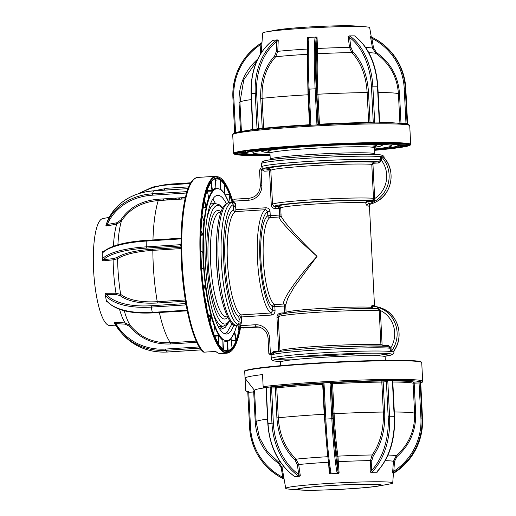 <?xml version="1.0" encoding="UTF-8"?>
<svg xmlns="http://www.w3.org/2000/svg" width="516" height="516" viewBox="0 0 516 516"><rect width="100%" height="100%" fill="white"/><g stroke="black" fill="none" stroke-linecap="round" stroke-linejoin="round"><path stroke-width="0.77" d="M369.211 205.013L368.921 206.168L367.063 205.871L365.547 202.801L367.321 200.73L371.978 200.401L373.216 199.557L373.5 198.505L371.778 164.346L373.597 162.211L378.518 161.901L380.389 160.257L380.743 156.6L381.459 156.767L381.556 160.47L378.808 162.94L373.894 163.256L372.958 164.32L374.68 198.273L374.042 199.84A2.012 0.387 59.7 0 0 375.106 201.027L372.333 202.44A28.199 27.348 98.9 0 1 368.488 203.794L370.443 204.11L374.326 202.736A2.012 0.419 66.3 0 0 374.371 202.704M270.842 170.751L264.611 171.183L261.044 169.306L261.851 185.263A14.1 13.674 98.9 0 1 248.899 200.195A2.012 0.477 -93.6 0 1 249.254 198.26L234.509 199.195L232.323 200.885L233.387 201.175L235.606 204.607L235.864 209.683A2.012 0.477 -93.6 0 1 235.554 211.599A2.012 1.948 64.4 0 1 233.425 209.728L233.168 204.652L232.116 202.917L230.284 202.717L231.981 202.595L235.87 203.498M240.811 324.97L235.696 325.254C229.71 327.841 218.3 299.783 216.875 264.94C216.01 250.731 216.294 238.005 217.72 226.75C218.674 219.455 220.074 213.714 221.925 209.515C223.873 205.162 226.272 202.885 229.123 202.685A61.436 14.629 86.4 0 0 218.313 263.295A61.436 14.629 86.4 0 0 236.109 325.274A61.436 14.629 86.4 0 0 236.889 325.306M239.089 325.164L237.212 324.867L238.65 323.603L239.121 322.087L238.863 317.017A2.012 1.916 127 0 1 240.785 314.915A2.012 0.477 -93.6 0 1 241.301 316.966L241.559 322.042L240.566 325.673A2.012 0.477 86.4 0 0 241.153 327.763L243.088 328.066A2.012 0.477 86.4 0 0 243.113 328.066A2.012 0.477 86.4 0 0 243.139 328.06M233.425 209.677A59.417 14.151 -93.6 0 1 234.329 211.263M241.133 315.702A59.417 14.151 -93.6 0 1 239.024 320.191M388.155 346.326L367.921 345.959L331.975 347.165C304.369 348.532 279.291 350.964 274.589 352.389C272.042 352.918 270.887 353.899 271.113 355.33A61.436 3.161 177.1 0 1 321.533 349.655A61.436 3.161 177.1 0 1 389.98 348.21L387.858 346.32L388.051 345.359L391.031 347.462L391.154 351.499L390.618 351.467L389.98 348.21L391.031 348.1M384.252 356.363A59.417 3.057 177.1 0 0 390.328 353.795A59.417 3.057 177.1 0 0 318.437 355.195A59.417 3.057 177.1 0 0 275.138 361.09A59.417 3.057 177.1 0 0 281.368 361.574M271.113 355.33L271.281 358.543A61.436 3.161 -2.9 0 1 322.384 352.828A61.436 3.161 -2.9 0 1 390.618 351.467A61.436 3.161 -2.9 0 1 392.179 351.66A61.436 3.161 -2.9 0 1 393.263 351.886L393.263 351.68A28.199 27.348 -81.1 0 0 382.472 308.504A2.012 0.477 -66.7 0 1 382.498 308.51L382.498 308.51A2.012 0.477 -66.7 0 1 382.524 308.523M372.958 164.32L371.778 164.346A52.368 2.696 177.1 0 0 313.289 165.642A52.368 2.696 177.1 0 0 270.823 170.448L272.545 204.4L273.815 206.29L274.828 206.503A50.355 2.593 177.1 0 1 313.451 201.814A50.355 2.593 177.1 0 1 371.675 200.44L371.81 201.098L367.76 201.737L368.488 203.794A2.012 1.903 92.7 0 0 367.063 205.871M371.249 200.46L371.391 201.175A2.012 0.419 66.3 0 0 372.333 202.44M276.15 208.541L275.357 207.942M278.317 208.406A2.012 0.477 -93.6 0 1 278.685 207.116A2.012 0.477 -93.6 0 1 278.711 207.116A50.355 2.593 177.1 0 0 280.575 207.219M278.685 207.116L280.44 207.006M261.56 170.699L263.541 168.7M261.044 169.306L260.644 168.242L259.619 170.396L259.535 169.893L260.328 185.444C259.98 192.842 256.291 197.112 249.254 198.26A2.012 0.477 -93.6 0 1 249.28 198.26M373.5 198.505L374.68 198.583A26.187 25.394 -81.1 0 0 381.556 160.47L380.389 160.257M373.216 199.557L374.042 199.84L372.242 200.988A2.012 0.529 63.7 0 0 373.229 202.02M380.743 156.6A61.436 3.161 177.1 0 0 312.515 157.96A61.436 3.161 177.1 0 0 261.406 163.675L261.567 166.887L263.179 168.964L268.952 168.784A54.386 2.799 -2.9 0 1 310.432 163.701A54.386 2.799 -2.9 0 1 373.597 162.211L373.894 163.256M270.823 170.448L269.945 168.99A2.012 2.006 -63.8 0 0 268.952 168.784M272.545 204.4A52.368 2.696 -2.9 0 1 315.012 199.595A52.368 2.696 -2.9 0 1 373.5 198.299L374.68 198.273M264.024 169.1A59.417 3.057 177.1 0 1 309.219 163.507A59.417 3.057 177.1 0 1 378.518 161.901L378.808 162.94M261.567 166.887A61.436 3.161 -2.9 0 1 311.986 161.218A61.436 3.161 -2.9 0 1 380.434 159.773L381.492 159.844M371.978 200.401L372.242 200.988M367.321 200.73L367.76 201.737L365.547 202.801A44.312 2.283 177.1 0 0 315.869 203.994A44.312 2.283 177.1 0 0 280.794 208.006L280.046 206.613A2.012 2.006 -55 0 0 278.788 206.252L274.828 206.503A2.012 0.477 -93.6 0 1 275.415 208.587C273.016 208.516 271.635 207.258 271.261 204.82L269.539 170.873M285.754 305.936L272.422 306.723A46.324 11.03 -93.6 0 1 260.909 259.767A46.324 11.03 -93.6 0 1 267.81 215.72A2.012 1.941 -120.8 0 0 269.945 217.584A44.312 10.552 86.4 0 0 263.341 259.722A44.312 10.552 86.4 0 0 274.357 304.634L283.826 304.034C281.188 301.028 297.874 277.053 317.03 256.323L294.346 286.715L287.709 298.377L285.716 305.117L286.09 312.477A44.312 2.283 -2.9 0 1 321.565 308.439A44.312 2.283 -2.9 0 1 371.159 307.291L373.32 308.22L376.822 308.316A2.012 0.484 -73.3 0 1 377.635 307.143L380.537 308.194A28.199 27.348 98.9 0 1 391.315 351.37M272.422 306.723A2.012 1.903 130.6 0 1 274.357 304.634A2.012 0.477 86.4 0 1 274.86 306.672L275.067 310.748L272.629 310.793L272.422 306.723M240.566 325.673L255.207 324.751A14.1 13.674 98.9 0 1 269.584 337.948L270.397 353.905L270.255 355.021L268.881 353.215M271.268 354.408L270.623 353.486M280.665 314.302A2.012 0.477 -93.6 0 0 280.71 313.057C278.33 313.438 277.079 314.857 276.963 317.327L278.259 317.205M270.397 353.905L273.751 351.59L279.956 351.164M380.524 307.749A2.012 0.361 -71.4 0 1 380.537 307.749L379.576 307.446A2.012 0.484 -73.3 0 1 379.589 307.452A2.012 0.484 -73.3 0 1 379.608 307.459M378.789 309.606L377.473 308.923L377.686 308.4L379.589 309.31A1.006 0.348 142.5 0 1 378.789 309.606L379.202 310.8A52.368 2.696 177.1 0 0 320.707 312.096A52.368 2.696 177.1 0 0 278.247 316.901L279.962 350.854A52.368 2.696 -2.9 0 1 322.429 346.049A52.368 2.696 -2.9 0 1 380.918 344.752L379.202 310.8L380.376 310.774L382.098 344.727L383.13 345.668L388.051 345.359M383.136 346.049L383.13 345.668M389.883 347.732L391.031 347.462A26.187 25.394 -81.1 0 0 380.344 310.464L380.376 310.774M379.176 310.6L380.344 310.464L379.589 309.31A2.012 0.477 -66.7 0 1 380.537 308.194M377.686 308.4A2.012 0.606 -71 0 1 378.57 307.439M371.159 307.291L372.068 305.246A1.006 0.948 -81.8 0 0 372.894 306.182L372.288 307.542M393.205 351.828L391.154 351.499M377.473 308.923L376.822 308.316L376.79 308.878M373.307 308.71L373.32 308.22M372.875 306.182L372.9 306.182A28.199 27.348 98.9 0 1 374.152 306.349A28.199 27.348 98.9 0 1 377.635 307.143M372.068 305.246L373.965 305.549A1.006 0.993 -79.5 0 0 374.564 306.414M373.965 305.549L374.223 306.136M283.626 313.638A2.012 0.477 -93.6 0 1 283.619 313.515L282.059 313.947M284.851 313.438L283.619 313.515M270.042 211.592L270.249 215.669L267.81 215.72L267.604 211.644L270.042 211.592C269.694 209.148 268.326 207.877 265.934 207.774A2.012 0.477 -93.6 0 1 265.617 209.696L267.604 211.644A50.355 11.991 86.4 0 0 259.935 259.619A50.355 11.991 86.4 0 0 272.629 310.793L270.855 313.012A2.012 0.477 -93.6 0 1 271.364 315.063C273.738 314.657 274.97 313.218 275.067 310.748M285.722 305.272A2.012 1.961 -19.2 0 0 283.826 304.034A2.012 0.477 86.4 0 1 284.329 306.072L284.671 312.806L286.09 312.664M280.71 313.057L284.671 312.806M280.807 208.2L275.415 208.587M281.239 214.888C278.73 216.243 296.719 237.063 317.03 256.323C295.9 238.005 276.995 218.236 279.42 216.984A2.012 1.993 -154.6 0 0 281.052 215.856L280.794 208.006M281.143 214.927L270.249 215.669A2.012 0.477 -93.6 0 1 269.945 217.584L279.42 216.984A2.012 0.477 86.4 0 0 279.717 215.069L279.375 208.341M266.882 169.641L270.461 169.441M368.921 206.168A2.012 1.987 111.1 0 1 370.423 204.104A28.199 27.348 -81.1 0 0 374.274 202.743L375.255 202.298M375.184 202.33L377.041 201.33A2.012 0.387 59.7 0 0 377.106 201.324L377.106 201.324A2.012 0.387 59.7 0 0 377.144 201.272M383.356 156.967L381.279 156.632M372.333 201.13L371.397 201.188L372.333 201.13M278.788 206.252A46.324 2.387 -2.9 0 1 314.296 201.975A46.324 2.387 -2.9 0 1 367.637 200.679L367.921 201.704M383.336 156.954L383.394 157.019A61.436 3.161 177.1 0 1 384.117 157.457L384.136 157.844M265.063 162.205A59.417 3.057 -2.9 0 1 308.362 156.303A59.417 3.057 -2.9 0 1 380.253 154.91M271.113 159.631A52.368 2.696 -2.9 0 1 270.255 159.199A52.368 2.696 -2.9 0 1 316.14 154.194A52.368 2.696 -2.9 0 1 373.32 153.329A52.368 2.696 -2.9 0 1 374.861 153.897A52.368 2.696 -2.9 0 1 374.055 154.419M318.069 124.291L316.972 124.382M219.822 290.289A52.368 12.468 -93.6 0 1 216.617 239.579M385.323 360.387L385.136 356.801A52.368 2.696 177.1 0 0 383.601 356.24A52.368 2.696 177.1 0 0 326.422 357.098A52.368 2.696 177.1 0 0 280.536 362.103L280.717 365.683M291.211 146.905L291.392 147.279A76.168 3.922 177.1 0 0 276.279 148.505L276.021 148.131A76.574 3.941 -2.9 0 1 291.211 146.905L291.804 147.028A76.594 3.941 -2.9 0 1 306.414 146.047L307.168 145.428M371.281 36.894L369.669 27.645A53.574 2.761 177.1 0 0 365.889 26.838A53.574 2.761 177.1 0 0 311.703 27.845A53.574 2.761 177.1 0 0 266.34 31.882A53.574 2.761 177.1 0 0 262.663 33.063L261.96 42.841M261.967 42.699L261.244 52.813M261.98 42.602L260.928 44.382L260.464 43.589L261.87 42.647M271.855 41.08L272.609 40.371L271.848 41.17A1.006 0.593 -128.3 0 0 271.648 41.248L271.648 41.248C257.355 53.464 250.505 70.976 251.099 93.783L252.601 129.993M278.24 40.151L276.821 41.532A1.006 0.593 -128.3 0 0 275.744 40.738L277.189 39.861L278.24 40.151L277.756 51.342A56.16 2.89 -2.9 0 1 307.484 49.046M307.555 46.879L307.194 37.92L307.878 37.487L316.314 37.023L317.037 37.378L316.095 38.681A1.006 0.897 -174.1 0 0 315.005 37.842L315.618 37.049M266.34 31.882L276.84 29.967A42.196 2.174 -2.9 0 1 312.567 26.787A42.196 2.174 -2.9 0 1 355.247 25.993L365.889 26.838M262.354 128.852A1.006 0.651 89.6 0 1 262.238 128.355L263.611 128.284A79.761 4.109 -2.9 0 1 309.536 124.737L309.942 124.711M368.772 123.027A1.006 0.6 89.3 0 1 368.663 122.518L370.03 122.44A1.006 0.768 -96.4 0 1 369.927 123.008M270.01 154.31A69.492 3.58 -2.9 0 1 252.788 152.833A69.492 3.58 -2.9 0 1 316.398 146.041A69.492 3.58 -2.9 0 1 391.592 145.802A69.492 3.58 -2.9 0 1 374.616 149.014M261.231 150.943L260.219 150.833M307.375 54.303A59.256 3.051 177.1 0 0 275.686 56.754L277.756 51.342L276.395 51.29L274.564 56.031C264.76 66.945 260.141 81.064 260.722 98.388L262.238 128.355L257.013 128.458L255.233 93.299A60.63 46.137 -96.4 0 1 275.744 40.738M239.946 102.374L239.037 102.465C238.553 85.121 244.797 70.653 257.755 59.069M235.038 132.741L234.67 132.805L232.89 97.647A60.63 60.353 119.5 0 1 260.464 43.589L260.464 43.589C243.294 55.412 234.09 71.73 232.845 92.538L232.89 97.647L233.812 97.55L235.586 132.58M234.677 132.864L232.89 97.647M260.709 44.041A60.63 60.353 -60.5 0 1 260.967 43.873L261.148 44.092M233.812 97.55A59.624 59.346 -60.5 0 1 260.928 44.382L260.193 54.496M272.609 40.371L277.189 39.861M257.207 129.374A2.012 1.303 89.6 0 1 257.013 128.458M372.404 37.449L371.862 38.3L370.604 36.649L372.404 37.449A60.63 60.353 119.5 0 1 405.286 88.191L405.795 88.481A60.63 60.353 -60.5 0 0 375.306 39.016L370.823 36.668M319.462 124.795L319.436 124.195A79.761 4.109 -2.9 0 1 368.663 122.518L367.14 92.551C366.057 75.639 360.936 62.313 351.777 52.58A59.256 3.051 177.1 0 0 317.54 53.748C316.959 63.674 317.088 77.168 317.921 94.228L316.895 94.234C316.05 76.929 315.921 63.178 316.502 52.974L316.095 38.681A59.624 4.818 86.9 0 0 316.218 88.81L315.128 88.816A60.63 4.896 -93.1 0 1 315.005 37.842M350.641 36.63A1.006 0.69 126.7 0 0 349.596 37.539L348.074 36.32L349.229 35.907L350.641 36.63A60.63 39.21 89.6 0 1 372.881 86.849L377.493 86.817A60.63 39.21 -90.4 0 0 355.253 36.597L354.647 35.868L355.066 35.875L355.685 36.778M316.218 88.81L317.998 123.963A1.006 1 -60.5 0 0 318.611 124.84L318.501 124.788M318.682 124.833A1.006 1 119.5 0 1 318.411 124.201L316.908 123.969L315.128 88.816L309.116 89.145L310.896 124.304A2.012 2.006 119.5 0 1 310.703 125.272M317.198 124.911A2.012 2.006 119.5 0 1 316.908 123.969M308.549 37.436L308.994 38.171A1.006 0.897 -174.1 0 0 308.078 38.964L308.078 38.964A1.006 0.897 -174.1 0 0 308.078 39.119L307.194 37.92M317.037 37.378L317.495 48.498A56.16 2.89 -2.9 0 1 349.532 47.407L348.074 36.32M316.502 52.974A1.006 0.826 3.6 0 0 317.54 53.748L317.495 48.498L316.489 48.375M352.86 51.735A1.006 0.639 -44.7 0 1 351.777 52.58L349.532 47.407L350.867 47.208L352.86 51.735C362.161 61.604 367.379 75.181 368.508 92.474L367.14 92.551A79.761 4.109 -2.9 0 0 317.921 94.228L319.436 124.195L318.411 124.201L316.895 94.234M349.229 35.907L354.647 35.868M355.389 36.681L355.576 36.694A1.006 0.69 126.7 0 0 355.576 36.694A1.006 0.69 126.7 0 0 355.253 36.597M407.092 123.995L405.286 88.191L404.202 88.204A59.624 59.346 -60.5 0 0 371.862 38.3L373.558 47.982L376.499 52.561C390.56 62.662 398.229 76.362 399.5 93.667L398.417 93.673C397.204 76.755 389.683 63.307 375.854 53.342L372.494 48.117L370.553 37.01M276.395 51.29L276.821 41.532A59.624 45.369 83.6 0 0 256.652 93.222L258.432 128.381A1.006 0.651 -90.4 0 0 258.793 129.206M263.56 128.736A1.006 0.722 84 0 0 263.611 128.284L262.096 98.317A79.761 4.109 -2.9 0 1 308.02 94.77L307.355 60.914M274.564 56.031A1.006 0.548 43.3 0 0 275.686 56.754C266.088 67.377 261.554 81.231 262.096 98.317L260.722 98.388M270.068 155.529A86.907 4.476 -2.9 0 1 266.914 155.561L266.359 155.568A86.978 4.476 -2.9 0 1 252.556 155.516L252.227 155.503A86.907 4.476 -2.9 0 1 243.352 155.174L243.01 155.161A86.978 4.476 -2.9 0 1 236.915 154.477L236.87 154.445A86.907 4.476 -2.9 0 1 235.412 153.62L235.348 153.594A86.978 4.476 -2.9 0 1 238.173 152.42L238.411 152.375A86.907 4.476 -2.9 0 1 244.655 151.22L244.887 151.175A86.978 4.476 -2.9 0 1 256.065 149.75L256.6 149.698M256.549 149.698A86.907 4.476 -2.9 0 1 269.255 148.44L256.575 149.698M247.822 151.285L248.002 151.62A0.4 0.387 76.5 0 1 248.351 151.814A0.4 0.387 76.5 0 0 248.699 152.001L248.602 152.039A76.168 3.922 177.1 0 0 246.145 153.059L246.055 153.097A76.245 3.928 177.1 0 0 247.325 153.813L247.519 153.839A76.168 3.922 177.1 0 0 252.84 154.432L253.04 154.452A76.245 3.928 177.1 0 0 260.786 154.742L261.231 154.742A76.168 3.922 177.1 0 0 270.036 154.806L261.199 154.742A0.4 0.323 -88.9 0 0 261.231 154.742M248.351 151.814A76.594 3.941 -2.9 0 1 253.827 150.795A0.4 0.361 81.3 0 0 254.149 150.988A76.245 3.928 177.1 0 0 248.699 152.001M253.827 150.795A0.4 0.361 81.3 0 0 253.504 150.601L253.595 150.033M254.13 149.969L251.724 150.253M263.747 148.911L264.624 149.653L264.263 149.698A76.168 3.922 177.1 0 0 254.511 150.943L254.149 150.988M264.353 149.453A76.594 3.941 -2.9 0 1 275.499 148.344L275.718 148.55A76.245 3.928 177.1 0 0 264.624 149.653M275.499 148.344L275.538 147.744M254.149 150.175L254.13 150.582A0.4 0.355 81.4 0 0 254.511 150.943M263.792 148.943L264.263 149.698M256.065 149.75L244.926 151.175M246.055 153.097A0.4 0.4 17.8 0 1 245.693 152.91A76.594 3.941 -2.9 0 0 245.726 153.104L247.216 153.807A0.4 0.393 -77.2 0 0 247.325 153.813M245.693 152.91A0.4 0.4 17.8 0 0 245.339 152.73L245.177 151.723M237.657 153.652L237.534 154.007A0.4 0.393 -77.3 0 0 237.199 154.226L237.296 154.091A86.578 4.457 177.1 0 0 243.359 154.768L243.307 153.658M245.59 151.71L245.674 152.304L237.018 152.749M245.674 152.304L245.726 152.71A0.4 0.4 25.6 0 0 246.145 153.059M248.106 151.291L248.196 151.685A0.4 0.387 76.1 0 0 248.602 152.039M235.348 153.594A0.4 0.4 25.2 0 0 235.689 153.362L238.25 152.413A0.4 0.387 76.1 0 0 238.282 152.401M245.81 153.22A76.942 3.96 -2.9 0 1 245.339 152.73L236.089 153.188L236.141 152.794M237.541 154.007L246.196 153.484L237.534 154.007A86.204 4.438 177.1 0 1 236.089 153.188A0.4 0.4 18.2 0 0 235.748 153.407A86.553 4.457 177.1 0 0 237.199 154.226A0.4 0.393 -77.3 0 1 236.87 154.445M235.412 153.62A0.4 0.4 18.2 0 0 235.748 153.407M236.915 154.477A0.4 0.393 -77.9 0 0 237.289 154.11M243.01 155.161A0.4 0.368 -86.3 0 0 243.359 154.768M252.227 155.503A0.4 0.323 -88.9 0 0 252.498 155.277A0.4 0.323 -88.9 0 1 252.763 155.052L257.258 154.652L252.782 155.052L253.04 154.684M243.352 155.174A0.4 0.368 -86.5 0 0 243.662 154.948A86.553 4.457 177.1 0 0 252.498 155.277M250.434 154.245L243.965 154.723A0.4 0.368 -86.5 0 0 243.662 154.948M261.173 154.742A0.4 0.323 -88.9 0 0 261.199 154.742L260.754 154.742A0.4 0.323 -88.9 0 0 260.754 154.742L260.754 154.742A0.4 0.323 -88.9 0 0 260.786 154.742M266.482 154.774L266.359 155.568M252.556 155.516A0.4 0.323 -88.9 0 0 252.859 155.116L252.956 154.716M398.204 145.744L405.299 145.486L405.221 144.79M405.299 145.486L405.279 145.873L397.281 146.17M379.782 148.976L374.635 149.517A76.245 3.928 177.1 0 0 379.757 148.982L379.808 148.976M374.655 149.782L375.126 150.188L374.648 150.24M374.9 149.988A86.553 4.457 177.1 0 0 387.561 148.731L387.832 148.93A86.907 4.476 -2.9 0 1 375.126 150.188M387.561 148.731L383.407 148.556M266.914 155.561L267.333 155.11A86.204 4.438 177.1 0 0 270.049 155.084M270.003 154.806L267.333 155.11M388.038 147.957L387.284 148.531A86.204 4.438 177.1 0 1 374.68 149.782L374.306 149.44M388.045 148.105L388.316 148.879L387.832 148.93M399.003 146.705L399.12 147.099A0.4 0.355 81.4 0 0 399.5 147.453A86.978 4.476 -2.9 0 1 388.316 148.879M379.757 148.982L380.169 148.93M389.915 147.686L380.144 148.93A76.168 3.922 177.1 0 0 389.877 147.686A0.4 0.355 81.4 0 0 389.948 147.679M389.877 147.686L390.231 147.641A0.4 0.361 81.3 0 0 390.315 147.628M390.231 147.641A76.245 3.928 177.1 0 0 395.688 146.628A0.4 0.387 76.5 0 0 395.927 146.557M399.403 147.215A86.553 4.457 177.1 0 0 405.621 146.067A0.4 0.387 76.4 0 0 405.969 146.254A86.907 4.476 -2.9 0 1 399.726 147.408A0.4 0.361 81.3 0 1 399.403 147.215A0.4 0.361 81.3 0 0 399.087 147.021L398.829 146.686M405.621 146.067A0.4 0.387 76.4 0 0 405.279 145.873A86.204 4.438 177.1 0 1 399.087 147.021L393.095 147.17L399.074 147.028M395.688 146.628L395.778 146.596A76.168 3.922 177.1 0 0 398.242 145.57L398.333 145.531A76.245 3.928 177.1 0 0 397.056 144.815L396.862 144.79A76.168 3.922 177.1 0 0 391.547 144.196L391.347 144.177A76.245 3.928 177.1 0 0 383.601 143.887L383.156 143.887A76.168 3.922 177.1 0 0 371.114 143.835L370.662 143.835L371.417 143.009M357.401 143.261L357.543 143.661L358.285 143.59A76.942 3.96 -2.9 0 1 371.088 143.383L371.114 143.383M383.936 143.042L383.375 143.042M362.922 143.3L362.948 143.3A86.907 4.476 -2.9 0 1 377.473 143.067L378.022 143.061A86.978 4.476 -2.9 0 1 391.831 143.119L392.16 143.132A86.907 4.476 -2.9 0 1 401.029 143.461L401.371 143.467A86.978 4.476 -2.9 0 1 407.466 144.151L407.511 144.183A86.907 4.476 -2.9 0 1 408.975 145.009L409.033 145.041A86.978 4.476 -2.9 0 1 406.215 146.209L405.969 146.254M391.773 143.113A0.4 0.323 -88.9 0 0 391.799 143.119L378.022 143.061M384.136 143.042L384.143 143.435A76.942 3.96 -2.9 0 1 391.96 143.725L392.166 143.364M397.701 143.3L397.72 144.37A76.942 3.96 -2.9 0 1 399.003 145.099L399.042 144.751M403.499 143.635L397.223 143.99L397.236 143.338M407.292 144.132A0.4 0.393 -77.3 0 0 407.401 144.177L408.582 144.609A86.553 4.457 177.1 0 1 408.614 144.822A0.4 0.4 18.2 0 0 408.253 144.641L408.614 144.828A0.4 0.4 18.2 0 0 408.975 145.009M405.711 144.764L405.808 145.854A0.4 0.387 76.1 0 0 406.215 146.209M398.333 145.531A0.4 0.4 17.8 0 0 398.668 145.319A0.4 0.4 17.8 0 1 399.003 145.099L408.253 144.641A86.204 4.438 177.1 0 0 408.214 144.403M397.056 144.815A0.4 0.393 -77.2 0 0 397.391 144.59A76.594 3.941 -2.9 0 1 398.668 145.319M397.223 143.99L397.391 144.59A0.4 0.393 -77.2 0 1 397.72 144.37L405.808 143.88M396.862 144.79A0.4 0.393 -77.9 0 0 397.236 144.403A76.574 3.941 -2.9 0 0 391.889 143.803L391.967 143.403M391.547 144.196A0.4 0.368 -86.3 0 0 391.889 143.803M391.347 144.177A0.4 0.368 -86.5 0 0 391.65 143.951A0.4 0.368 -86.5 0 1 391.96 143.725L397.772 143.293L391.967 143.725M383.601 143.887A0.4 0.323 -88.9 0 0 383.872 143.661A76.594 3.941 -2.9 0 1 391.65 143.951M383.375 143.087L383.872 143.661A0.4 0.323 -88.9 0 1 384.143 143.435L388.303 143.067M383.156 143.887A0.4 0.323 -88.9 0 0 383.459 143.493A76.574 3.941 -2.9 0 0 371.352 143.442L371.468 143.035M371.114 143.835L371.352 143.442M357.943 143.222L358.285 143.59L359.71 143.377M324.616 144.88L324.622 145.267A76.168 3.922 177.1 0 0 307.143 146.228L307.046 145.841A76.574 3.941 -2.9 0 1 315.792 145.338A76.574 3.941 -2.9 0 1 324.616 144.88L325.274 145.015A76.594 3.941 -2.9 0 1 340.457 144.357L341.205 143.758M370.662 143.835A76.245 3.928 177.1 0 0 357.981 144.035L357.375 144.054L357.543 143.661A76.574 3.941 -2.9 0 0 341.07 144.17L340.379 144.577L341.095 143.99M362.387 143.313L343.617 143.887A86.978 4.476 -2.9 0 1 362.4 143.306L377.473 143.067M325.009 144.693L304.969 145.789A86.978 4.476 -2.9 0 1 325.009 144.693L325.661 144.661A86.907 4.476 -2.9 0 1 342.966 143.919M287.709 146.944L287.696 146.95A86.907 4.476 -2.9 0 1 304.343 145.834L304.969 145.789M304.975 145.789L269.733 148.389A86.978 4.476 -2.9 0 1 287.057 146.989L287.077 146.989M269.765 148.389L269.255 148.44M307.143 146.228L306.498 146.26L306.697 145.441M291.243 146.473L291.656 146.815A76.942 3.96 -2.9 0 1 306.336 145.834L305.859 145.738M276.021 148.131L276.099 147.718M290.566 146.744L291.656 146.815L291.953 147.234L291.392 147.279M325.357 144.674L325.274 145.235L324.622 145.267M276.279 148.505L275.718 148.55M390.277 147.641L395.759 146.621A0.4 0.387 76.1 0 0 395.856 146.583L398.584 145.344M265.721 387.606L264.005 387.626A1.006 0.806 83.2 0 1 263.147 386.632L262.534 374.577A88.623 4.56 177.1 0 0 245.048 378.202A88.623 4.56 177.1 0 0 245.068 378.286L245.68 390.341A1.006 1.006 -22.7 0 0 246.732 391.289A87.617 4.509 177.1 0 0 247.79 391.85M300.144 490.007L289.502 489.162A53.574 2.761 -2.9 0 1 285.729 488.355A53.574 2.761 -2.9 0 1 334.761 483.099A53.574 2.761 -2.9 0 1 392.734 482.937A53.574 2.761 -2.9 0 1 389.058 484.118L378.55 486.033A42.196 2.174 177.1 0 0 335.793 485.233A42.196 2.174 177.1 0 0 300.144 490.007A42.196 2.174 177.1 0 0 342.824 489.213A42.196 2.174 177.1 0 0 378.55 486.033M329.982 473.83A54.735 2.819 -2.9 0 1 334.187 473.591L329.982 473.83L329.26 473.475L328.627 463.065M297.764 475.417A60.63 46.137 -96.4 0 1 271.945 423.172L273.364 423.094A59.624 45.369 83.6 0 0 298.751 474.475L297.339 464.729L295.029 460.02C284.123 449.249 278.085 435.201 276.905 417.876L278.279 417.805C279.408 434.743 285.342 448.527 296.068 459.15L298.687 464.535L300.306 475.707L299.293 476.203L297.764 475.417A1.006 0.542 -54.3 0 0 298.751 474.475L300.306 475.707M294.062 476.081L293.617 475.797A1.006 0.542 -54.3 0 0 293.868 475.855L294.391 476.765A54.735 2.819 -2.9 0 1 297.003 476.462A54.735 2.819 -2.9 0 1 299.861 476.158M294.391 476.765L293.862 475.991M267.578 419.069A79.761 4.109 177.1 0 0 256.13 421.778L259.451 437.678L267.165 451.371L278.711 462.188L282.071 467.419L284.084 478.951A54.735 2.819 -2.9 0 1 284.084 478.951L284.103 479.067M342.753 489.168A41.293 2.128 177.1 0 0 380.55 485.137A41.293 2.128 177.1 0 0 335.864 485.279A41.293 2.128 177.1 0 0 298.067 489.31A41.293 2.128 177.1 0 0 342.753 489.168M331.207 383.117L330.066 383.214M248.693 391.683L248.299 391.657L248.312 392.289M283.974 478.996L282.484 478.268A60.63 60.353 119.5 0 1 249.602 427.519L247.745 391.347L248.299 391.657M249.602 427.519L247.815 392.36L248.738 392.263L250.518 427.416A59.624 59.346 -60.5 0 0 282.858 477.319L284.013 478.526M247.745 391.347L248.602 391.212L248.738 392.263L253.704 391.992L253.569 390.935A1.006 1.006 157.3 0 1 254.607 391.728M254.543 390.431L245.068 378.286M248.602 391.212L246.732 391.289M265.792 387.69A79.761 4.109 177.1 0 0 254.536 390.373L256.13 421.778M270.32 387.922L270.261 387.084M282.484 478.268L282.858 477.319L281.162 467.638L278.221 463.058C264.16 452.958 256.497 439.258 255.226 421.953L256.149 421.856M283.419 477.906L283.026 478.538M282.994 478.551L280.594 477.268A60.63 60.353 -60.5 0 0 282.987 478.551M293.617 475.797C278.13 463.82 269.533 446.437 267.81 423.655L271.945 423.172L270.165 388.019A2.012 1.303 89.6 0 1 270.287 386.994L266.043 387.464A2.012 1.303 89.6 0 1 266.269 388.451L268.049 423.61A60.63 46.137 83.6 0 0 293.868 475.855M270.165 388.019L271.577 387.942L273.364 423.094M327.312 451.623L324.203 414.264L324.654 414.232M270.287 386.994L272.177 386.865A1.006 0.651 -90.4 0 0 271.577 387.942L275.389 387.916A1.006 0.651 89.6 0 1 275.983 386.839A1.006 0.722 -96 0 1 276.763 387.838L275.389 387.916L276.905 417.876M329.26 473.475L330.008 472.063A59.624 4.818 -93.1 0 1 324.906 419.121L323.126 383.956A1.006 1 -60.5 0 0 322.074 383.014L323.726 382.872A2.012 2.006 119.5 0 1 324.042 383.859L325.828 419.018A60.63 4.896 86.9 0 0 331.014 472.856L330.653 473.785M337.025 472.521A1.006 0.845 -10.3 0 0 338.025 471.624L339.102 472.933L337.722 473.398L337.025 472.521A60.63 4.896 -93.1 0 1 331.84 418.689L330.059 383.53A2.012 2.006 119.5 0 1 330.279 382.511L323.726 382.872M330.059 383.53L331.143 383.523L332.923 418.682A59.624 4.818 86.9 0 0 338.025 471.624L336.967 456.963C335.284 445.476 333.987 431.066 333.078 413.722L334.104 413.722C334.987 430.679 336.264 444.818 337.928 456.144L339.102 472.933M336.967 456.963A1.006 0.768 171.4 0 1 337.928 456.144A59.256 3.051 -2.9 0 1 372.159 454.977C380.195 443.47 383.917 429.157 383.33 412.045L384.697 411.968C385.317 429.318 381.53 443.902 373.326 455.725L371.81 460.64L371.526 470.482A1.006 0.639 43.6 0 0 372.662 471.308L371.333 472.256L370.14 471.882L371.526 470.482A59.624 38.558 -90.4 0 0 388.174 416.799L386.394 381.64L387.077 381.588L387.813 381.563L389.593 416.722A60.63 39.21 89.6 0 1 372.662 471.308M330.279 382.511L332.098 382.466A1.006 1 -60.5 0 0 331.143 383.523L331.562 383.756A1.006 1 119.5 0 1 332.51 382.698L332.581 383.756L331.562 383.756L333.078 413.722M332.098 382.466L332.51 382.698A80.767 4.16 -2.9 0 1 382.356 381.002A1.006 0.6 -90.7 0 0 381.808 382.079A79.761 4.109 177.1 0 0 332.581 383.756L334.104 413.722A79.761 4.109 177.1 0 1 383.33 412.045L381.808 382.079L383.175 382.001L384.697 411.968M385.575 380.64L382.356 381.002A1.006 0.768 -96.4 0 1 383.175 382.001L386.394 381.64A1.006 0.768 83.6 0 0 385.575 380.64L387.555 380.563A2.012 1.535 -96.4 0 1 387.813 381.563M377.706 471.063L377.17 472.224L376.751 472.217L377.273 471.276A60.63 39.21 -90.4 0 0 394.205 416.689L392.424 381.53A2.012 1.535 -96.4 0 1 392.579 380.524L387.555 380.563M377.273 471.276A1.006 0.639 43.6 0 0 377.635 471.14L377.635 471.14C389.599 457.653 395.237 439.509 394.559 416.709L392.779 381.556L393.198 380.595A1.006 0.768 83.6 0 1 393.257 380.589L393.166 380.602M392.579 380.524L393.257 380.589M388.026 455.041A59.256 3.051 -2.9 0 1 396.236 455.738C408.924 444.463 415.045 430.273 414.606 413.168L415.683 413.155C416.167 430.499 409.93 444.966 396.965 456.55L394.501 461.42L393.798 471.237L394.424 472.127L392.928 473.017L392.618 472.566L393.798 471.237A59.624 59.346 -60.5 0 0 420.914 418.076L421.998 418.063A60.63 60.353 119.5 0 1 394.424 472.127M392.87 380.95A80.767 4.16 -2.9 0 1 414.032 382.137A1.006 0.993 -73.3 0 0 413.084 383.201A79.761 4.109 177.1 0 0 392.805 382.034M420.914 418.076L418.998 381.866L414.032 382.137L414.167 383.188L413.084 383.201L414.606 413.168A79.761 4.109 177.1 0 0 394.321 412M418.998 381.866L420.147 381.892L421.998 418.063L422.501 418.353L420.695 382.201L420.147 381.892M393.418 473.398L393.224 473.185A54.735 2.819 -2.9 0 1 393.418 473.398L394.933 472.411A60.63 60.353 -60.5 0 0 422.501 418.353L420.701 382.208M392.708 472.998A54.735 2.819 -2.9 0 1 393.224 473.185L392.928 473.017M392.618 472.566L393.431 461.31A56.16 2.89 177.1 0 0 385.258 460.646M396.965 456.55L396.236 455.738L393.431 461.31L394.501 461.42M376.751 472.217L371.333 472.256M370.14 471.882L370.462 460.595A56.16 2.89 177.1 0 0 338.425 461.685L337.432 461.814M373.326 455.725A1.006 0.581 -144 0 0 372.159 454.977L370.462 460.595L371.81 460.64M337.722 473.398L334.187 473.591A54.735 2.819 -2.9 0 1 338.419 473.372M330.008 472.063A1.006 0.845 -10.3 0 0 330.021 472.185L330.021 472.185A1.006 0.845 -10.3 0 0 331.014 472.856M299.293 476.203L294.713 476.72M265.727 387.587L265.695 387.587A1.006 0.651 -90.4 0 0 265.682 387.587L266.043 387.464M370.701 472.269A54.735 2.819 -2.9 0 1 374.042 472.237A54.735 2.819 -2.9 0 1 377.17 472.224M212.85 198.963L215.488 203.549M233.974 324.699A69.492 16.544 -93.6 0 1 226.466 334.039A69.492 16.544 -93.6 0 1 205 245.287A69.492 16.544 -93.6 0 1 217.681 195.338A69.492 16.544 -93.6 0 1 226.305 203.659M180.742 199.137L182.741 197.68M168.442 199.918L170.441 198.46M174.492 199.537L176.491 198.073M178.252 197.963L180.419 199.157M162.192 200.311L164.191 198.854M165.952 198.744L168.119 199.937M202.033 251.789L202.498 252.098M203.807 267.856L203.188 268.307L203.53 267.881A76.942 18.324 -93.6 0 1 202.833 252.518L203.394 252.601A76.245 18.157 86.4 0 0 204.084 267.83L203.807 267.856A76.594 18.241 -93.6 0 1 203.111 252.563L202.543 251.808M232.587 200.221L224.641 182.271L216.081 176.266A88.623 21.104 -93.6 0 0 199.905 239.972A88.623 21.104 -93.6 0 0 227.285 353.163L220.842 353.57A88.623 21.104 -93.6 0 1 217.146 352.486A88.623 21.104 -93.6 0 1 215.759 351.428L204.046 352.17A1.006 0.948 131.7 0 1 203.369 351.938C190.901 342.037 180.265 288.083 180.987 241.391C181.419 204.981 187.592 177.975 197.925 177.414A88.623 21.104 86.4 0 0 181.748 241.12A88.623 21.104 86.4 0 0 204.046 352.17M225.853 350.525A88.623 21.104 -93.6 0 1 225.505 350.925M109.25 217.346L102.716 218.597A53.574 12.758 86.4 0 0 93.319 257.052A53.574 12.758 86.4 0 0 109.482 325.48L116.106 325.893M114.32 322.307L115.81 323.609A1.006 0.368 149.3 0 0 115.191 324.403A1.006 0.368 149.3 0 0 115.203 324.422L114.32 322.307L125.175 322.945A56.16 13.371 -93.6 0 1 119.506 309.284M107.489 301.931L106.528 301.344L106.386 300.822L106.838 301.028A1.006 0.871 139.7 0 0 107.006 301.383L107.006 301.383C115.41 310.155 130.587 313.992 152.53 312.909L187.256 310.838M105.38 293.275L106.593 294.565A1.006 0.871 139.7 0 0 105.825 295.739L105.2 294.604L105.38 293.275L115.997 293.249A56.16 13.371 -93.6 0 1 113.127 259.838L102.6 260.909L102.187 259.554L102.252 252.743L102.697 251.434L102.987 251.924M222.615 326.215L219.668 328.808M228.498 322.764L225.389 327.241L221.648 329.098L219.558 328.769M228.891 202.704A76.168 18.137 86.4 0 0 224.828 194.442L224.673 194.126A76.245 18.157 86.4 0 0 220.919 189.862L220.758 189.817A76.168 18.137 86.4 0 0 216.514 188.785L216.359 188.746A0.4 0.393 -105.5 0 0 216.14 188.411A76.594 18.241 -93.6 0 0 212.676 190.933A0.4 0.381 -140.7 0 1 212.915 191.255L212.785 191.5A0.4 0.381 -141.7 0 0 212.379 191.139L212.676 190.933A0.4 0.381 -140.7 0 1 212.437 190.61A76.942 18.324 -93.6 0 1 215.914 188.076L215.23 178.852A86.204 20.524 86.4 0 0 211.315 181.703L212.437 190.61L211.953 191.172L207.858 191.172A76.968 18.324 86.4 0 0 207.49 191.668M231.155 338.406L229.246 340.212A76.594 18.241 -93.6 0 0 231.084 338.47A0.4 0.381 -140.7 0 0 231.239 338.122L231.368 337.877A76.168 18.137 86.4 0 0 234.845 331.22L234.974 330.969A76.245 18.157 86.4 0 0 236.689 325.319M229.246 340.212A76.594 18.241 -93.6 0 1 227.62 340.992A0.4 0.393 -105.5 0 0 227.788 340.631A76.245 18.157 86.4 0 0 231.239 338.122M203.13 207.077L205.768 206.935L205.787 207.496L203.046 207.645M204.181 201.053L205.768 206.935L206.194 206.697A76.942 18.324 -93.6 0 1 208.67 197.828L207.142 189.927M124.246 310.742A59.256 14.113 86.4 0 0 130.38 325.577C140.513 337.651 153.878 343.372 170.474 342.727L170.699 343.959C153.865 344.643 140.249 338.818 129.839 326.48L125.272 324.164L115.81 323.609A59.624 55.347 -41.4 0 0 165.604 349.061L165.842 350.306A60.63 56.283 138.6 0 1 120.905 332.265A60.63 56.283 138.6 0 1 115.203 324.422M114.275 322.887L114.107 322.539M129.839 326.48A1.006 0.374 -38.7 0 0 130.38 325.577L125.175 322.945L125.272 324.164M106.386 300.822L105.2 294.604M180.974 246.042A1.006 0.935 -41.4 0 0 180.503 245.951L146.338 248.112A59.624 17.034 -179.4 0 0 103.593 259.625L102.6 260.909M181 248.589L152.846 250.37C136.469 251.511 124.724 254.278 117.609 258.677A59.256 14.113 86.4 0 0 120.68 294.378L115.997 293.249A1.006 0.342 89.9 0 1 115.855 294.539L119.957 295.552C128.045 301.409 140.468 303.892 157.232 303.015L185.502 301.228M116.693 257.639A1.006 0.89 -123.4 0 1 117.609 258.677L113.127 259.838A1.006 0.355 84.2 0 0 112.772 258.69L116.693 257.639C123.898 253.182 135.869 250.363 152.607 249.189L152.846 250.37A79.761 18.995 -93.6 0 0 157.257 301.705L157.232 303.015M185.057 198.866L158.257 200.563C141.855 201.917 129.568 208.767 121.408 221.112L116.687 224.138L106.051 226.034L105.883 225.24L107.631 220.719A1.006 0.516 23.2 0 1 107.638 220.706C116.158 202.833 131.477 192.855 153.587 190.791L153.484 190.914A60.63 52.045 -159.4 0 0 107.631 220.719M105.883 225.24L106.541 223.621A1.006 0.516 23.2 0 0 107.289 224.492L106.051 226.034M185.367 197.512L158.257 199.228C141.494 200.64 128.974 207.619 120.699 220.164L116.564 222.835L107.289 224.492A59.624 51.181 -159.4 0 1 152.381 195.183L152.394 193.816L153.484 190.914L187.76 188.63L153.665 190.83M158.257 199.228L158.257 200.563A79.761 18.995 -93.6 0 0 152.962 239.934M146.409 240.392L146.338 240.353C124.543 241.901 110.082 245.842 102.948 252.156A1.006 0.929 44.8 0 0 102.942 252.156A1.006 0.929 44.8 0 0 102.69 252.782L102.252 252.743M102.187 259.554L102.632 258.574A1.006 0.929 44.8 0 0 103.593 259.625L112.772 258.69M102.697 251.434L103.864 251.311M102.632 258.574A60.63 17.325 0.6 0 1 146.099 246.867L180.265 244.7A2.012 1.871 138.6 0 1 180.974 244.79M180.265 244.7L180.981 246.493M119.957 295.552A1.006 0.832 -52.3 0 0 120.68 294.378C128.542 300.112 140.733 302.557 157.257 301.705L185.289 299.931M240.546 325.319A86.978 20.711 -93.6 0 1 239.688 329.814L239.579 330.188A86.907 20.692 -93.6 0 1 236.767 340.257L236.663 340.644A86.978 20.711 -93.6 0 1 232.677 348.274L232.523 348.377A86.907 20.692 -93.6 0 1 228.582 351.248L228.433 351.364A86.978 20.711 -93.6 0 1 223.563 350.177L223.402 349.99A86.907 20.692 -93.6 0 1 219.107 345.101L218.939 344.927A86.978 20.711 -93.6 0 1 214.159 335.148L214.017 334.703A86.907 20.692 -93.6 0 1 210.218 323.029L206.303 306.072M210.07 322.59A86.978 20.711 -93.6 0 1 206.323 306.169L206.329 306.117M208.354 315.728L210.721 315.599L210.747 316.16L208.483 316.282M214.998 326.099L214.772 326.389A76.594 18.241 -93.6 0 1 211.437 316.147L211.147 315.657L211.554 315.373L211.676 315.902A76.245 18.157 86.4 0 0 214.998 326.099L215.153 326.415A76.168 18.137 86.4 0 0 219.319 334.942L219.474 335.252A76.245 18.157 86.4 0 0 223.235 339.522L223.389 339.56A76.168 18.137 86.4 0 0 227.633 340.599L227.788 340.631M207.484 301.428L208.283 301.041A76.168 18.137 86.4 0 0 211.554 315.373M207.858 301.254A76.574 18.234 -93.6 0 0 211.147 315.657L210.721 315.599M214.772 326.389L214.54 326.686A76.942 18.324 -93.6 0 1 211.192 316.392L211.676 315.902M209.993 322.229L211.192 316.392L210.747 316.16L209.715 321.184M213.727 333.858L214.54 326.686M219.848 346.068A86.204 20.524 86.4 0 0 223.002 349.326L222.854 340.231A76.942 18.324 -93.6 0 1 219.061 335.922L218.739 344.482A86.204 20.524 86.4 0 0 218.952 344.811M214.43 335.742A76.968 18.324 86.4 0 0 214.45 335.781L218.526 335.335L218.603 335.852L214.533 336.297M223.235 339.522A0.4 0.381 -53.5 0 1 223.041 339.876A76.594 18.241 -93.6 0 1 219.268 335.587L218.526 335.335M214.398 326.905L215.153 326.415M214.759 326.763A76.574 18.234 -93.6 0 0 218.952 335.335A0.4 0.361 -32.5 0 0 219.319 334.942M223.041 339.876A0.4 0.381 -53.5 0 0 222.854 340.231M219.474 335.252A0.4 0.361 -33.1 0 1 219.268 335.587A0.4 0.361 -33.1 0 0 219.061 335.922L218.603 335.852L218.307 343.779M218.739 344.482L218.287 344.295M218.939 344.927A0.4 0.361 -32.5 0 0 218.739 344.604M223.402 349.99A0.4 0.381 -53.5 0 0 223.202 349.655M223.073 349.558L222.983 348.345M228.433 351.364A0.4 0.393 -103.6 0 0 228.046 350.99L225.556 350.945M223.563 350.177A0.4 0.387 -54.7 0 0 223.376 349.854M232.677 348.274A0.4 0.381 -141.6 0 0 232.271 347.913L231.91 347.861M230.665 338.799L230.929 338.818A76.942 18.324 -93.6 0 1 227.453 341.353L228.137 350.583A86.204 20.524 86.4 0 0 232.052 347.732L232.052 347.732A0.4 0.381 -140.8 0 0 232.29 348.055L232.271 347.913A86.578 20.614 86.4 0 0 236.238 340.315L231.716 340.489A86.185 20.524 -93.6 0 1 231.291 341.579M228.582 351.248A0.4 0.393 -105.3 0 0 228.356 350.912A86.553 20.608 86.4 0 0 232.29 348.055A0.4 0.381 -140.8 0 1 232.523 348.377M224.421 350.493L228.137 350.583A0.4 0.393 -105.3 0 0 228.356 350.912M227.453 341.353L222.976 342.089L223.563 349.983M230.942 338.657A0.4 0.381 -140.7 0 0 230.929 338.818L232.052 347.732M231.239 338.206A0.4 0.381 -141.7 0 0 231.368 337.877A76.574 18.234 -93.6 0 1 231.342 337.909M231.155 340.521A85.785 20.427 86.4 0 0 231.291 340.16L230.994 338.599M231.291 340.16A0.4 0.348 -159.3 0 0 231.716 340.489M236.663 340.644A0.4 0.348 -159.6 0 0 236.238 340.315M239.688 329.814L239.25 329.537A86.578 20.614 86.4 0 0 240.108 325.048M239.579 330.188L238.734 329.401L237.85 325.248M236.767 340.257A0.4 0.342 -160 0 0 236.515 339.967A0.4 0.342 20 0 1 236.257 339.67L235.818 339.831L234.399 332.491M232.568 202.736A86.553 20.608 86.4 0 0 229.904 194.971L228.852 202.517M229.904 194.971L230.13 194.674A86.907 20.692 -93.6 0 1 232.316 200.918M224.305 193.461L224.628 184.947A86.204 20.524 86.4 0 0 220.364 180.103L220.513 189.198A0.4 0.381 -53.5 0 0 220.719 189.527A76.594 18.241 -93.6 0 1 220.816 189.604M220.461 185.902L220.087 189.391M220.919 189.862A0.4 0.381 -53.5 0 0 220.719 189.527M225.079 194.874L229.988 194.229L230.13 194.674M224.479 184.967L224.834 184.851A0.4 0.361 -32.5 0 0 225.208 184.457A86.978 20.711 -93.6 0 1 229.988 194.229M215.32 179.916A86.185 20.524 -93.6 0 1 215.752 180.194L220.235 179.62A0.4 0.387 -54.7 0 0 220.584 179.2L220.745 179.394A0.4 0.381 -53.5 0 1 220.558 179.749A86.553 20.608 86.4 0 1 224.834 184.612A0.4 0.361 -33.1 0 0 225.047 184.276L225.208 184.457M214.901 188.488A77.368 18.421 -93.6 0 1 215.307 188.727M215.533 188.624L215.527 188.205M215.411 181.11L215.404 180.613A85.785 20.427 86.4 0 0 215.372 180.594M215.752 180.194A0.4 0.387 -55.6 0 0 215.404 180.613M220.235 179.62A86.578 20.614 86.4 0 0 215.804 178.355A86.578 20.614 86.4 0 0 215.482 178.413A0.4 0.393 -103.6 0 0 215.714 178.014A86.978 20.711 -93.6 0 1 220.584 179.2M207.355 190.946A77.368 18.421 -93.6 0 1 207.451 190.81A0.4 0.381 -142.4 0 0 207.858 191.172L207.896 190.681L211.986 190.675L210.902 182.045M207.29 189.507L207.451 190.81L207.896 190.681L207.619 188.508M212.785 191.5A76.168 18.137 86.4 0 0 209.303 198.163A0.4 0.348 -159.6 0 0 208.883 197.834L208.509 197.757M211.953 191.172L212.379 191.139A76.574 18.234 -93.6 0 0 208.883 197.834M210.883 181.89L211.315 181.703A0.4 0.381 -140.8 0 1 211.392 181.419L211.45 181.348A0.4 0.381 -140.8 0 0 211.541 181.284L211.541 181.284A0.4 0.381 -140.8 0 0 211.625 181.006A86.907 20.692 -93.6 0 1 215.565 178.13L215.714 178.014M215.565 178.13A0.4 0.393 -105.3 0 1 215.398 178.491A0.4 0.393 -105.3 0 0 215.23 178.852L215.927 188.069M215.398 178.491A86.553 20.608 86.4 0 0 213.553 179.375L211.399 181.38A0.4 0.381 -141.6 0 0 211.47 181.103L211.625 181.006M207.419 188.998A0.4 0.348 -159.6 0 0 207.484 188.74A86.978 20.711 -93.6 0 1 211.47 181.103M202.13 214.637L204.568 199.189A86.907 20.692 -93.6 0 1 207.38 189.127L207.484 188.74M202.156 214.579L202.143 214.508A86.978 20.711 -93.6 0 1 204.465 199.563M206.116 304.859L207.645 300.867L208.167 300.512L208.283 301.041M207.909 300.686A76.594 18.241 -93.6 0 1 205.671 286.515L205.936 286.399A76.245 18.157 86.4 0 0 208.167 300.512M205.671 286.515L203.265 286.283M206.323 306.169L203.672 289.347M206.226 305.556A86.907 20.692 -93.6 0 1 203.678 289.399L203.685 289.373M203.207 285.793L205.871 285.761L205.936 286.399M203.678 289.399L203.581 288.786A86.978 20.711 -93.6 0 1 201.608 268.971L204.149 268.468A76.168 18.137 86.4 0 0 205.871 285.761M200.808 234.838L203.014 234.277L203.575 234.528L203.568 235.148A76.168 18.137 86.4 0 0 203.401 251.982L203.394 252.601M203.291 234.399A76.594 18.241 -93.6 0 1 204.272 221.016L204.549 221.203A76.245 18.157 86.4 0 0 203.575 234.528M204.272 221.016L203.665 220.487L202.033 215.914M202.091 215.217L202.143 214.508M200.982 230.433L200.982 230.349A86.907 20.692 -93.6 0 1 202.104 215.088M200.788 235.373L203.111 235.019A76.574 18.234 -93.6 0 0 202.904 243.333A76.574 18.234 -93.6 0 0 202.943 251.937L203.401 251.982M203.111 235.019L203.568 235.148M202.833 252.518L200.801 251.169M201.588 268.307L200.75 250.215A86.978 20.711 -93.6 0 1 200.943 230.923L200.982 230.349M201.608 268.971L201.575 268.307A86.907 20.692 -93.6 0 1 200.782 250.873M209.303 198.163L209.174 198.408A0.4 0.342 -160 0 0 208.922 198.118A0.4 0.342 20 0 1 208.67 197.828M209.174 198.408A76.245 18.157 86.4 0 0 206.722 207.2L206.458 206.948A76.594 18.241 -93.6 0 1 208.922 198.118M205.787 207.496L206.458 206.948L204.394 200.015M204.175 220.506A76.574 18.234 -93.6 0 1 206.207 207.4L206.645 207.677A76.168 18.137 86.4 0 0 204.626 220.719L203.788 220.39M206.722 207.2L206.645 207.677M204.626 220.719L204.549 221.203M204.084 267.83L204.149 268.468M232.174 323.5L227.163 332.24L224.879 333.826M219.01 326.441L218.649 327.241M237.915 325.086A61.436 14.629 86.4 0 0 241.527 321.5M235.793 208.27A61.436 14.629 86.4 0 0 233.174 204.671A59.417 14.151 86.4 0 0 223.783 261.425A59.417 14.151 86.4 0 0 239.121 322.087M234.638 203.136A61.436 14.629 -93.6 0 1 235.464 203.71M273.364 353.518A59.417 3.057 -2.9 0 1 318.559 347.932A59.417 3.057 -2.9 0 1 387.858 346.32M393.263 351.886A61.436 3.161 -2.9 0 1 393.985 352.325L393.437 353.899L392.47 354.621L384.285 356.369M389.722 353.712A61.436 3.161 -2.9 0 1 373.784 355.705M291.721 359.865A61.436 3.161 -2.9 0 1 275.66 359.491M248.899 200.195L233.387 201.175M234.638 199.189L249.228 198.26M261.851 185.263L260.328 185.444M264.024 171.177L263.921 169.1M381.459 156.767A28.199 27.348 98.9 0 1 375.106 201.027M272.583 204.697L271.261 204.82M271.364 315.063L241.301 316.966M240.785 314.915L270.855 313.012A52.368 12.468 -93.6 0 1 257.497 259.664A52.368 12.468 -93.6 0 1 265.617 209.696L235.554 211.599A52.368 12.468 86.4 0 0 227.433 261.567A52.368 12.468 86.4 0 0 240.785 314.915M269.584 337.948L268.062 338.122L268.849 353.673M255.207 324.751A2.012 0.477 86.4 0 0 255.794 326.834L241.153 327.763M268.062 338.122C267.333 331.982 264.076 328.26 258.284 326.95A12.087 11.72 -81.1 0 0 255.794 326.834L257.736 327.138A2.012 0.477 86.4 0 0 257.761 327.138L259.245 327.144A12.087 11.72 98.9 0 0 257.736 327.138L243.088 328.066L257.761 327.138M273.222 352.789L273.17 351.667M278.679 351.273L276.963 317.327M391.044 347.707A59.417 3.057 -2.9 0 1 389.961 348.042M380.918 344.752L382.098 344.727M299.925 356.55A61.436 3.161 177.1 0 0 365.289 353.241M379.576 307.446A28.199 27.348 -81.1 0 0 376.093 306.652L379.589 307.452M280.323 314.986A50.355 2.593 -2.9 0 1 318.946 310.297A50.355 2.593 -2.9 0 1 377.17 308.923M237.624 324.467A61.436 14.629 -93.6 0 1 221.377 262.051A61.436 14.629 -93.6 0 1 231.181 202.724M238.863 317.017A54.386 12.952 -93.6 0 1 224.995 261.618A54.386 12.952 -93.6 0 1 233.425 209.728M235.864 209.683L265.934 207.774M372.075 200.524A52.368 2.696 -2.9 0 1 371.733 200.576M377.041 201.33A28.199 27.348 -81.1 0 0 383.401 157.07M374.861 153.897L374.558 147.873A52.368 2.696 177.1 0 0 373.016 147.305A52.368 2.696 177.1 0 0 315.837 148.163A52.368 2.696 177.1 0 0 269.952 153.168L269.036 151.698M269.249 151.82A54.386 2.799 -2.9 0 1 306.278 146.634M337.748 145.041A54.386 2.799 -2.9 0 1 374.868 145.17A54.386 2.799 -2.9 0 1 371.752 147.15M273.203 149.253A59.417 3.057 177.1 0 0 264.553 152.162A59.417 3.057 177.1 0 0 269.829 152.601L264.14 152.143L261.986 151.536L261.057 150.711M374.616 147.292A59.417 3.057 177.1 0 0 379.744 144.861A59.417 3.057 177.1 0 0 370.927 144.299M218.242 326.493L223.222 326.176A61.436 14.629 -93.6 0 1 222.448 326.138A61.436 14.629 -93.6 0 1 212.753 311.909M222.415 208.477A59.417 14.151 86.4 0 0 218.294 205.478A59.417 14.151 86.4 0 0 206.993 262.489A59.417 14.151 86.4 0 0 224.292 324.003A59.417 14.151 86.4 0 0 229.51 320.41M227.691 317.282A54.386 12.952 -93.6 0 1 224.041 318.978A54.386 12.952 -93.6 0 1 208.206 262.683A54.386 12.952 -93.6 0 1 218.545 210.496A54.386 12.952 -93.6 0 1 221.009 211.812M220.835 212.295L219.932 212.353A52.368 12.468 86.4 0 0 210.715 264.018A52.368 12.468 86.4 0 0 225.892 316.85A52.368 12.468 86.4 0 0 226.556 316.882L227.459 316.824M206.871 219.023A61.436 14.629 -93.6 0 1 215.456 203.556L210.47 203.865M410.684 144.428L410.097 145.254L398.288 147.763L374.68 150.317A88.223 4.541 177.1 0 0 404.628 143.545A88.223 4.541 177.1 0 0 314.837 145.157A88.223 4.541 177.1 0 0 237.386 152.368A88.223 4.541 177.1 0 0 270.074 155.613L239.624 155.077L235.109 154.426L233.658 153.394A88.623 4.56 -2.9 0 1 314.786 144.732A88.623 4.56 -2.9 0 1 410.684 144.428L409.736 125.743A88.623 4.56 177.1 0 0 313.838 126.052A88.623 4.56 177.1 0 0 232.71 134.715L233.658 153.394M267.146 155.271A88.623 4.56 -2.9 0 1 266.591 155.277M252.834 155.258A88.623 4.56 -2.9 0 1 252.505 155.251M243.636 154.987A88.623 4.56 -2.9 0 1 243.3 154.974M379.628 121.989L379.273 121.976L377.493 86.817L377.847 86.836L379.628 121.995L380.169 123.021M233.838 133.921A87.617 4.509 -2.9 0 1 313.863 125.091A87.617 4.509 -2.9 0 1 408.537 125.072M271.848 41.17A60.63 46.137 83.6 0 0 251.337 93.738L251.099 93.783M256.652 93.222L251.337 93.738L252.879 128.942M253.117 128.89A2.012 1.303 89.6 0 1 253.021 129.832M245.126 130.825A79.761 4.109 -2.9 0 1 252.814 129.555M241.417 131.386L239.946 102.291A79.761 4.109 -2.9 0 1 251.395 99.575M240.514 131.541L239.037 102.465M407.601 124.104L405.795 88.481C404.054 66.758 393.895 50.271 375.306 39.016M407.072 123.35L405.982 123.356L404.202 88.204M405.995 123.808L405.982 123.356L403.299 123.505M399.5 93.667L401.003 123.337M399.919 123.272L398.417 93.673A79.761 4.109 -2.9 0 0 378.138 92.506M379.731 122.473A79.761 4.109 -2.9 0 1 396.991 123.137M368.508 92.474L370.03 122.44L373.249 122.086L371.468 86.927A59.624 38.558 -90.4 0 0 349.596 37.539L350.867 47.208M379.499 122.911A2.012 1.535 -96.4 0 1 379.273 121.976M371.468 86.927L372.881 86.849L374.668 122.008A2.012 1.535 -96.4 0 1 374.532 122.95M374.668 122.008L373.249 122.086A1.006 0.768 83.6 0 1 372.894 122.969M308.994 38.171A60.63 4.896 86.9 0 0 309.116 89.145L308.194 89.249A59.624 4.818 -93.1 0 1 308.078 39.119M376.499 52.561L375.854 53.342A59.256 3.051 177.1 0 0 368.843 52.69M365.696 47.498A56.16 2.89 -2.9 0 1 372.494 48.117L373.558 47.982M308.471 94.738L308.02 94.77L309.542 125.285M309.458 125.343A1.006 1 -60.5 0 0 309.981 124.401L308.194 89.249L309.974 124.401L309.078 125.459M310.896 124.304L309.974 124.401M388.026 148.64A88.623 4.56 -2.9 0 1 387.535 148.692M247.996 151.62L248.002 151.62A76.942 3.96 -2.9 0 1 253.504 150.601L247.977 150.737M264.057 149.253L264.076 149.253A76.942 3.96 -2.9 0 1 275.273 148.137L273.041 148.105M254.13 150.582A76.574 3.941 -2.9 0 1 263.94 149.33M245.726 152.71A76.574 3.941 -2.9 0 1 248.196 151.685M243.965 154.723A86.204 4.438 177.1 0 0 252.763 155.052M252.859 155.116A86.578 4.457 177.1 0 0 266.598 155.174M267.127 155.335A86.553 4.457 177.1 0 0 270.055 155.31M386.69 148.137L387.471 148.034M387.993 148.518A86.578 4.457 177.1 0 0 399.12 147.099M357.981 144.035L358.13 143.816A76.594 3.941 -2.9 0 1 370.875 143.609M377.435 143.067L378.009 143.061M405.808 145.854A86.578 4.457 177.1 0 0 408.569 144.77M325.28 144.796A76.942 3.96 -2.9 0 1 340.528 144.132M306.498 146.26A76.245 3.928 177.1 0 0 291.953 147.234M340.379 144.577A76.245 3.928 177.1 0 0 325.274 145.235M357.375 144.054A76.168 3.922 177.1 0 0 340.992 144.557M245.094 371.114A88.223 4.541 -2.9 0 1 325.848 362.522A88.223 4.541 -2.9 0 1 421.308 362.187M325.835 362.909A88.623 4.56 177.1 0 0 244.713 371.572C242.488 370.759 248.912 369.359 263.999 367.366C280.027 365.541 300.641 363.928 325.848 362.522C372.294 359.936 417.399 359.542 421.069 361.839L421.733 362.606A88.623 4.56 177.1 0 0 325.835 362.909M263.147 386.632A88.623 4.56 -2.9 0 1 326.783 381.588A88.623 4.56 -2.9 0 1 422.681 381.285L422.443 382.092L420.721 383.136M328.518 462.233A56.16 2.89 177.1 0 0 298.687 464.535L297.339 464.729M283.832 466.619A56.16 2.89 177.1 0 0 282.071 467.419L281.162 467.638M388.174 416.799L394.559 416.709M420.721 383.085A87.617 4.509 177.1 0 0 326.918 382.64A87.617 4.509 177.1 0 0 264.005 387.626M280.594 477.268L280.091 476.984C261.502 465.729 251.337 449.243 249.596 427.519L250.518 427.416M254.614 391.902L253.704 391.992L255.226 421.953M278.221 463.058L278.711 462.188A59.256 3.051 -2.9 0 1 279.988 461.491M322.623 383.143L323.126 383.956L324.906 419.115L332.923 418.682M323.126 383.956L324.042 383.859M276.763 387.838L278.279 417.805A79.761 4.109 177.1 0 1 324.203 414.264L322.687 384.297A79.761 4.109 177.1 0 0 276.763 387.838M272.177 386.865L275.983 386.839A80.767 4.16 -2.9 0 1 322.487 383.246L322.687 384.297L323.139 384.265M322.074 383.014L322.487 383.246A1.006 1 119.5 0 1 322.81 383.285M392.424 381.53L392.779 381.556M420.218 382.911L414.167 383.188L415.683 413.155M295.029 460.02A1.006 0.484 133.4 0 1 296.068 459.15A59.256 3.051 -2.9 0 1 327.853 456.692M265.682 387.574L266.269 388.451M232.568 200.247A88.223 21.008 86.4 0 0 200.395 240.056A88.223 21.008 86.4 0 0 215.907 340.521A88.223 21.008 86.4 0 0 240.701 326.802M216.359 188.746A76.245 18.157 86.4 0 0 212.915 191.255M115.855 294.539L106.593 294.565A59.624 27.09 -10.8 0 0 151.285 305.73L151.272 307.097A60.63 27.548 169.2 0 1 105.825 295.739M151.285 305.73L185.45 303.569L185.438 304.937L151.272 307.097L152.285 312.386L186.45 310.219A2.012 1.729 20.6 0 1 187.147 310.29M185.76 302.757L185.45 303.569A1.006 0.864 -159.4 0 0 185.876 303.447M186.108 304.775A2.012 1.729 20.6 0 1 185.438 304.937M106.838 301.028A60.63 27.548 -10.8 0 0 152.285 312.386L152.53 312.909M186.45 310.219L186.695 310.742M159.36 312.477A79.761 18.995 -93.6 0 0 170.474 342.727L196.254 341.095M196.815 342.302L170.699 343.959M199.853 347.739L200.008 348.139L165.842 350.306L167.326 351.996L201.382 349.835M165.604 349.061L199.331 346.926M201.421 349.88L167.403 352.035C149.208 352.828 134.205 346.797 122.389 333.949A60.63 56.283 -41.4 0 0 167.326 351.996L167.468 351.983M203.065 351.248A87.617 20.866 -93.6 0 1 181.019 241.462M152.607 249.189L180.987 247.39M120.699 220.164A1.006 0.51 -148.1 0 1 121.408 221.112A59.256 14.113 86.4 0 0 117.893 244.81M113.404 246.255A56.16 13.371 -93.6 0 1 116.687 224.138L116.564 222.835M163.643 190.152A79.761 18.995 -93.6 0 1 167.41 188.23L188.74 186.876M167.487 184.309L167.229 184.999A59.624 55.347 -41.4 0 0 140.862 192.926M190.391 183.528L167.229 184.999M106.541 223.621A60.63 52.045 20.6 0 1 152.394 193.816L186.56 191.655A2.012 0.916 169.2 0 1 186.979 191.649M187.998 188.714A2.012 0.916 169.2 0 1 187.65 188.753M186.56 193.016A1.006 0.458 -10.8 0 0 186.547 193.016L152.381 195.183M186.553 193.042L186.56 191.655M180.581 238.231L146.338 240.353L146.157 241.075A60.63 17.325 -179.4 0 0 102.69 252.782M181.039 237.999L180.323 238.914L146.157 241.075L146.338 248.112M181.026 238.734A2.012 1.871 138.6 0 1 180.323 238.914M233.406 202.994A88.223 21.008 86.4 0 0 232.826 201.079M223.409 349.874L226.75 351.125A86.578 20.614 86.4 0 0 228.046 350.99M226.73 340.715L226.827 341.489L226.718 340.715M227.085 341.444L226.988 340.702M227.679 350.564L227.008 341.463M236.515 339.967A86.553 20.608 86.4 0 0 239.314 329.937M234.715 331.685L236.257 339.67A86.204 20.524 86.4 0 0 239.05 329.692M232.219 202.64A86.204 20.524 86.4 0 0 229.678 195.261M232.355 201.04A86.907 20.692 -93.6 0 1 232.929 202.878M220.513 189.198A76.942 18.324 -93.6 0 1 223.615 192.494M220.332 189.54L220.461 186.083M224.337 193.061A86.185 20.524 -93.6 0 1 224.918 194.474M229.594 194.577A86.578 20.614 86.4 0 0 224.834 184.851M220.745 179.394A86.907 20.692 -93.6 0 1 225.047 184.276M213.553 179.375A86.553 20.608 86.4 0 0 211.592 181.2M207.645 300.867A76.942 18.324 -93.6 0 1 205.4 286.625L203.607 288.992M203.504 288.231L204.981 286.283M205.433 285.896A76.574 18.234 -93.6 0 1 203.697 268.514M201.582 268.262L203.53 267.881M200.943 230.936L203.014 234.277A76.942 18.324 -93.6 0 1 204.001 220.829M202.627 234.645L200.905 231.865M261.406 163.675L262.496 161.631C263.012 161.469 262.457 160.928 270.455 159.728C293.733 155.98 374.223 152.762 380.666 154.929C383.143 155.439 384.291 156.277 384.117 157.457M271.281 358.543C271.1 359.723 272.255 360.561 274.725 361.071L281.343 361.581M278.434 207.11L280.581 207.232M286.09 312.477L285.954 313.27M393.914 350.854L393.985 352.325M376.093 306.652L372.9 306.182M393.334 351.654C404.48 337.922 398.694 314.792 382.498 308.51M279.962 350.854L279.904 351.415M278.247 316.901L279.291 314.908C280.349 314.444 279.646 313.838 295.081 312.18C318.907 309.671 365.799 307.8 377.467 308.923M374.197 306.143L374.777 306.478M229.123 202.685L231.181 202.556M369.372 204.858L374.519 306.388M375.229 202.33L377.106 201.324C392.541 193.049 395.94 169.351 383.452 157.096M370.443 204.11L369.185 205.052M374.616 147.305L380.06 146.305L381.885 145.686L383.156 144.525M374.558 147.873L375.306 146.312M269.952 153.168L270.255 159.199M223.222 326.176L227.079 324.39L229.743 320.746M222.609 208.116L219.558 204.871L215.456 203.556M232.71 134.715L233.6 133.334L236.496 132.348L252.111 129.935C268.056 128.11 288.644 126.497 313.863 125.091C346.578 123.279 380.034 122.479 396.527 123.118L405.602 123.756L408.704 124.459L409.736 125.743M257.336 129.361A1.006 1.006 0 0 0 257.4 128.955L257.374 128.426M256.813 61.03L243.784 79.774L239.946 102.291M272.029 41.119L271.648 41.248M407.653 124.659L405.795 88.481M355.576 36.7C368.805 47.42 376.228 64.132 377.847 86.836M308.078 39.016L308.078 38.964C307.072 50.007 307.11 66.764 308.194 89.242M238.489 152.368L244.694 151.214M260.754 154.742L252.995 154.452M400.984 143.461L392.128 143.132M407.363 144.145L401.325 143.467M408.253 144.641L399.003 145.099M341.14 143.983L340.605 144.125M342.959 143.919L325.661 144.667M291.611 146.815L290.547 146.744M244.713 371.572L245.048 378.202M285.729 488.355L284.084 478.958M247.79 391.896L245.751 390.677M393.521 473.359L394.933 472.411C412.103 460.588 421.308 444.27 422.552 423.462L422.507 418.353M330.021 472.185L330.021 472.179C327.808 459.356 326.106 441.664 324.906 419.115M266.03 388.496L267.81 423.655M392.734 482.937L393.424 473.301M421.733 362.606L422.681 381.285M227.285 353.163L235.083 346.004L240.714 326.86M215.507 351.441L217.146 352.486M122.389 333.949L114.255 322.855M107.431 301.486L107.006 301.383M138.307 193.7L152.375 187.153L167.416 184.27L190.836 182.787M154.174 190.752L167.41 188.23M107.638 220.706L107.193 221.77M102.942 252.156L103.355 251.982M216.081 176.266L197.925 177.414M233.432 203.001L232.851 201.085M214.005 334.581L210.212 322.945M218.887 344.733L214.146 335.026M223.254 349.687L219.048 344.907M231.007 338.541L232.058 347.7M234.832 331.382L231.291 338.154M237.87 325.248L239.043 329.608M236.721 325.319L234.961 331.13M220.203 186.037L220.074 189.385M228.981 202.846L224.621 193.932L220.764 189.559M224.641 184.992L224.318 193.481M215.424 178.433L215.804 178.355M211.399 181.38L207.471 188.908M202.111 215.153L200.995 230.394M202.04 215.849L203.981 220.7M200.795 250.963L202.659 252.201M207.368 189.288L204.575 199.299M207.148 189.901L208.67 197.776"/></g></svg>
